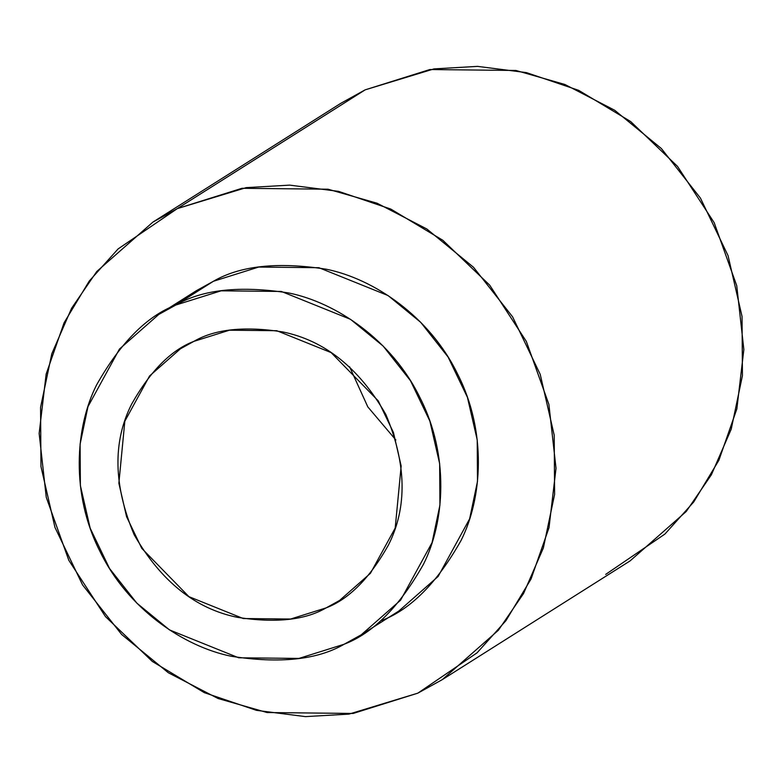 <?xml version="1.0" encoding="UTF-8"?>
<svg xmlns="http://www.w3.org/2000/svg" width="783" height="783" viewBox="0 0 783 783"><rect width="100%" height="100%" fill="white"/><g stroke="black" fill="none" stroke-linecap="round" stroke-linejoin="round"><path stroke-width="1.17" d="M361.266 634.778L398.831 611.034L438.147 576.435L469.634 518.835L477.493 481.359L477.219 439.919L467.422 397.314L448.082 357.019L420.725 322.342L388.074 295.563L318.906 267.708L258.664 267.062L213.397 281.283L175.832 305.027C146.871 316.087 120.465 342.719 96.593 384.923C75.119 427.401 70.676 493.985 99.891 551.252C127.835 609.125 183.985 646.699 231.288 656.271C279.854 663.818 317.497 659.795 344.197 644.213C373.158 633.153 399.565 606.522 423.437 564.318C444.91 521.84 449.354 455.266 420.138 397.989C392.195 340.116 336.044 302.541 288.741 292.969C240.175 285.433 202.533 289.446 175.832 305.027L221.1 290.816L281.342 291.452L350.51 319.317L383.161 346.086L410.507 380.763L429.857 421.058L439.654 463.663L439.929 505.104L432.069 542.59L400.583 600.189L361.266 634.778L344.197 644.213L298.94 658.425L238.688 657.789L169.519 629.923L136.868 603.155L109.522 568.478L90.172 528.182L80.375 485.577L80.101 444.137L87.97 406.651L119.456 349.061L158.763 314.463L175.832 305.027L213.397 281.283L196.337 290.718L158.763 314.463M193.871 341.368C214.855 329.124 244.423 325.973 282.585 331.894C324.602 340.429 359.015 367.932 385.823 414.413C406.602 463.781 407.463 507.345 388.417 545.095C369.664 578.265 348.915 599.191 326.159 607.872C305.174 620.116 275.606 623.278 237.445 617.347C195.427 608.822 161.014 581.309 134.206 534.828C113.427 485.46 112.566 441.896 131.613 404.145C150.365 370.985 171.115 350.06 193.871 341.368L180.462 348.778L149.573 375.967L124.83 421.225L118.869 483.228L126.572 516.702L141.772 548.364L188.909 596.646L243.259 618.541L290.591 619.04L326.159 607.872L339.568 600.463L370.457 573.283L395.2 528.026L401.16 466.012L393.457 432.539L378.258 400.876L331.121 352.595L276.771 330.71L229.439 330.201L193.871 341.368M442.219 679.673L630.061 560.922L686.221 511.505L711.395 474.752L731.205 429.221L742.431 375.674L742.039 316.479L728.043 255.61L700.413 198.05L661.341 148.506L614.694 110.266L564.915 84.486L515.889 70.46L429.818 69.55L365.152 89.849L177.32 208.601L118.076 248.945L89.242 281.068L64.118 322.733L46.158 374.049L39.15 433.449L46.266 497.332L68.835 560.344L105.48 616.612L152.342 661.469L204.314 692.652L256.55 710.377L305.448 716.621L348.993 714.106L417.848 693.151L477.092 652.807L505.926 620.674L531.04 579.009L549.01 527.703L556.018 468.293L548.893 404.41L526.333 341.408L489.688 285.139L442.826 240.273L390.844 209.09L338.618 191.375L289.72 185.131L246.175 187.636L177.32 208.601L241.986 188.292L328.048 189.212L377.073 203.228L426.862 229.008L473.5 267.257L512.571 316.792L540.211 374.352L554.207 435.221L554.599 494.416L543.363 547.963L523.563 593.494L498.389 630.246L442.219 679.673L417.848 693.151L353.182 713.45L267.111 712.54L218.085 698.514L168.306 672.734L121.659 634.494L82.587 584.95L54.957 527.39L40.961 466.521L40.569 407.326L51.795 353.779L71.605 308.248L96.779 271.495L152.939 222.078L177.32 208.601L365.152 89.849L340.781 103.327L152.939 222.078M213.397 281.283C240.107 265.701 277.74 261.679 326.305 269.225C373.608 278.787 429.759 316.371 457.703 374.245C486.918 431.511 482.475 498.086 461.001 540.573C437.139 582.777 410.723 609.409 381.771 620.469M318.152 119.564L365.152 89.849L434.007 68.894L477.552 66.379L526.45 72.623L578.686 90.348L630.658 121.531L677.52 166.387L714.165 222.656L736.734 285.668L743.85 349.551L736.842 408.951L718.882 460.267L693.758 501.932L664.924 534.055L605.68 574.399M349.58 366.777L367.814 406.896L395.855 439.977L367.814 406.896L349.58 366.777"/></g></svg>
